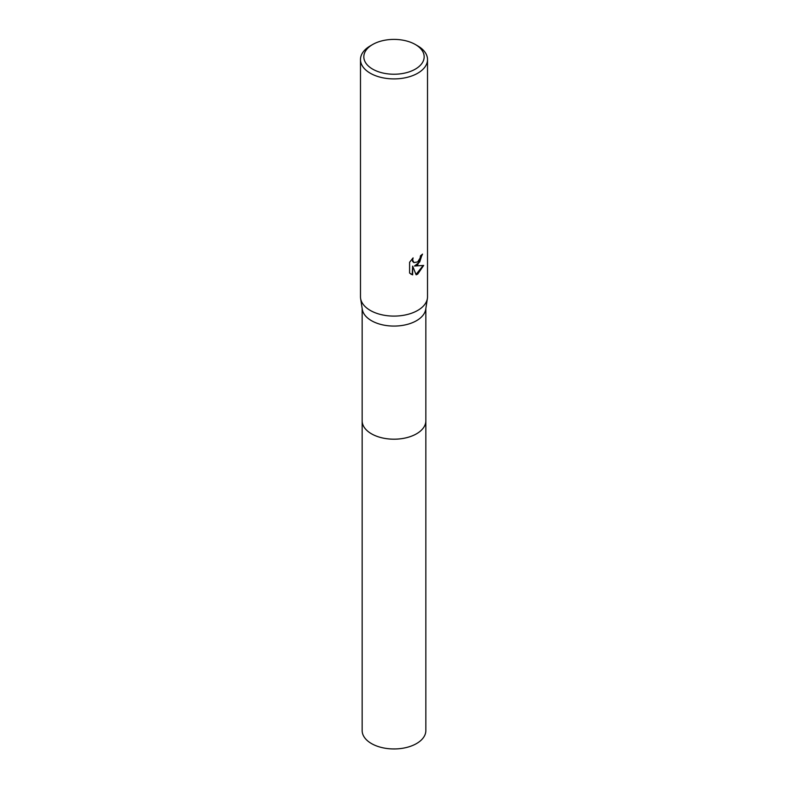 <?xml version="1.0" encoding="UTF-8"?>
<svg xmlns="http://www.w3.org/2000/svg" width="788" height="788" viewBox="0 0 788 788"><rect width="100%" height="100%" fill="white"/><g stroke="black" fill="none" stroke-linecap="round" stroke-linejoin="round"><path stroke-width="1.18" d="M425.845 420.467A31.845 18.39 180 0 1 425.845 420.812A31.845 18.38 180 0 1 416.517 433.804A31.845 18.38 180 0 1 381.816 437.793A31.845 18.38 180 0 1 362.155 420.812A31.845 18.39 180 0 1 362.155 420.467M425.845 420.565A31.845 18.39 180 0 1 416.517 433.814A31.845 18.39 180 0 1 381.619 437.754A31.845 18.39 180 0 1 362.155 420.565M415.335 44.502L417.699 45.871A33.52 19.355 180 0 1 427.52 59.553L427.52 296.741A33.52 19.355 180 0 1 427.391 298.455L425.717 309.32A31.845 18.38 180 0 1 416.517 320.686A31.845 18.38 180 0 1 383.126 324.971A31.845 18.38 180 0 1 362.283 309.32L360.608 298.455A33.52 19.355 180 0 1 360.48 296.741L360.48 59.553A33.52 19.355 180 0 1 370.301 45.871L372.665 44.502A30.171 17.415 180 0 1 415.335 44.502A30.171 17.415 180 0 1 415.335 69.127A30.171 17.415 180 0 1 372.665 69.137A30.171 17.415 180 0 1 372.665 44.502L370.301 45.871M427.391 298.455A33.52 19.355 180 0 1 417.699 310.423A33.52 19.355 180 0 1 382.554 314.934A33.52 19.355 180 0 1 360.608 298.455M423.668 265.438L417.699 274.125L416.123 274.785L412.646 266.117L412.646 274.864L409.593 273.072L409.593 262.276L413.109 257.903L412.636 260.05L413.936 262.611L417.699 261.911L420.122 258.04L420.477 255.804A33.52 19.355 0 0 0 422.516 254.11L417.699 264.817L414.488 266.019L423.678 265.438M427.52 59.553A33.52 19.355 180 0 1 417.699 73.235A33.52 19.355 180 0 1 381.175 77.431A33.52 19.355 180 0 1 360.48 59.553M422.102 254.485L419.728 261.961L414.488 266.019M413.749 262.483L412.577 261.36L412.39 258.641M410.834 274.086L412.242 274.628L412.646 266.117M416.005 274.47L423.146 265.566M362.155 420.812A31.845 18.39 180 0 0 371.483 433.814A31.845 18.39 180 0 0 406.184 437.803A31.845 18.39 180 0 0 425.845 420.812L425.845 730.565A31.845 18.38 180 0 1 406.184 747.556A31.845 18.38 180 0 1 371.483 743.567A31.845 18.38 180 0 1 362.155 730.565L362.155 308.502M425.845 420.812L425.845 308.502"/></g></svg>
